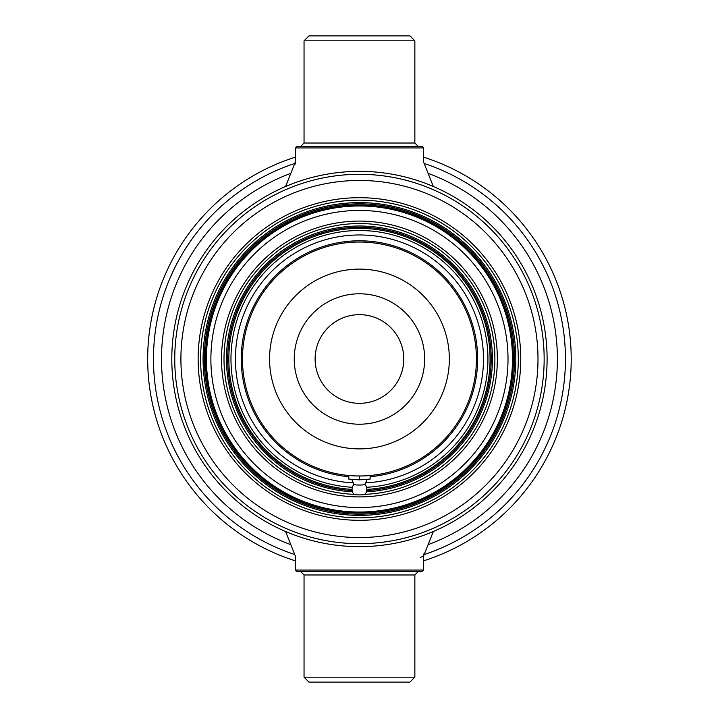 <?xml version="1.0" encoding="UTF-8"?>
<svg xmlns="http://www.w3.org/2000/svg" width="718" height="718" viewBox="0 0 718 718"><rect width="100%" height="100%" fill="white"/><g stroke="black" fill="none" stroke-linecap="round" stroke-linejoin="round"><path stroke-width="1.08" d="M433.331 531.5L423.476 556.226L420.362 557.374L423.476 556.226L433.331 531.5L423.476 556.226L420.362 557.374M285.576 531.5L295.421 556.226L295.421 570.047L296.651 571.277L295.421 570.047L423.476 570.047L295.421 570.047L295.421 556.226L285.576 531.5L295.421 556.226M433.331 186.501L423.476 161.774L423.476 147.953L295.421 147.953L423.476 147.953L422.247 146.723L423.476 147.953L423.476 161.774L433.331 186.501L423.476 161.774M295.421 161.774L285.576 186.501M414.86 143.026L414.86 40.827L409.933 35.9L308.964 35.9L409.933 35.9L414.86 40.827L414.86 143.026L418.558 146.723L414.86 143.026L304.046 143.026L414.86 143.026M295.421 163.955L295.421 147.953L295.421 163.955M296.651 146.723L422.247 146.723L296.651 146.723L295.421 147.953L296.651 146.723M304.046 574.974L304.046 677.173L308.964 682.1L409.933 682.1L308.964 682.1L304.046 677.173L304.046 574.974L300.348 571.277L304.046 574.974L414.86 574.974L304.046 574.974M422.247 571.277L296.651 571.277L422.247 571.277L423.476 570.047L423.476 554.045L423.476 570.047L422.247 571.277M544.154 359A184.697 184.697 0 0 0 359.449 174.303A184.697 184.697 0 0 0 174.752 359A184.697 184.697 0 0 0 359.449 543.697A184.697 184.697 0 0 0 544.154 359A184.697 184.697 0 0 0 359.449 174.303A184.697 184.697 0 0 0 174.752 359A184.697 184.697 0 0 0 359.449 543.697A184.697 184.697 0 0 0 544.154 359A184.697 184.697 0 0 0 359.449 174.303A184.697 184.697 0 0 0 174.752 359A184.697 184.697 0 0 0 359.449 543.697A184.697 184.697 0 0 0 544.154 359M171.799 359A187.658 187.658 0 0 1 453.282 196.49A187.658 187.658 0 0 1 453.282 521.51A187.658 187.658 0 0 1 171.799 359A187.658 187.658 0 0 1 453.282 196.49A187.658 187.658 0 0 1 453.282 521.51A187.658 187.658 0 0 1 171.799 359A187.658 187.658 0 0 1 453.282 196.49A187.658 187.658 0 0 1 453.282 521.51A187.658 187.658 0 0 1 171.799 359M515.829 359A156.38 156.38 0 0 0 281.259 223.576A156.38 156.38 0 0 0 281.259 494.424A156.38 156.38 0 0 0 515.829 359A156.38 156.38 0 0 0 281.259 223.576A156.38 156.38 0 0 0 281.259 494.424A156.38 156.38 0 0 0 515.829 359A156.38 156.38 0 0 0 281.259 223.576A156.38 156.38 0 0 0 281.259 494.424A156.38 156.38 0 0 0 515.829 359M518.297 359A158.84 158.84 0 0 0 359.449 200.16A158.84 158.84 0 0 0 200.609 359A158.84 158.84 0 0 0 359.449 517.84A158.84 158.84 0 0 0 518.297 359A158.84 158.84 0 0 0 359.449 200.16A158.84 158.84 0 0 0 200.609 359A158.84 158.84 0 0 0 359.449 517.84A158.84 158.84 0 0 0 518.297 359A158.84 158.84 0 0 0 359.449 200.16A158.84 158.84 0 0 0 200.609 359A158.84 158.84 0 0 0 359.449 517.84A158.84 158.84 0 0 0 518.297 359M226.466 359A132.983 132.983 0 0 1 357.133 226.035A132.983 132.983 0 0 1 492.351 354.351A132.983 132.983 0 0 1 366.413 491.803A132.983 132.983 0 0 0 492.351 354.351A132.983 132.983 0 0 0 357.133 226.035A132.983 132.983 0 0 0 226.466 359A132.983 132.983 0 0 0 352.484 491.803A132.983 132.983 0 0 1 226.466 359M204.307 359A155.151 155.151 0 0 0 359.449 514.151A155.151 155.151 0 0 0 514.6 359A155.151 155.151 0 0 0 359.449 203.849A155.151 155.151 0 0 0 204.307 359A155.151 155.151 0 0 0 359.449 514.151A155.151 155.151 0 0 0 514.6 359A155.151 155.151 0 0 0 359.449 203.849A155.151 155.151 0 0 0 204.307 359A155.151 155.151 0 0 0 359.449 514.151A155.151 155.151 0 0 0 514.6 359A155.151 155.151 0 0 0 359.449 203.849A155.151 155.151 0 0 0 204.307 359A155.151 155.151 0 0 0 359.449 514.151A155.151 155.151 0 0 0 514.6 359A155.151 155.151 0 0 0 359.449 203.849A155.151 155.151 0 0 0 204.307 359M224.007 359A135.442 135.442 0 0 1 357.645 223.567A135.442 135.442 0 0 1 494.846 355.383A135.442 135.442 0 0 1 364.879 494.334A135.442 135.442 0 0 0 494.846 355.383A135.442 135.442 0 0 0 357.645 223.567A135.442 135.442 0 0 0 224.007 359A135.442 135.442 0 0 0 354.019 494.334A135.442 135.442 0 0 1 224.007 359M366.736 490.547A131.753 131.753 0 0 0 491.202 359A131.753 131.753 0 0 0 359.449 227.247A131.753 131.753 0 0 0 227.696 359A131.753 131.753 0 0 0 352.161 490.547M370.111 475.487L370.111 479.085L359.449 479.839L348.786 479.085L348.786 475.487M353.992 484.363A7.386 7.386 0 0 0 353.974 494.298A5.511 0.673 0 0 0 359.449 494.899A5.511 0.673 0 0 0 364.923 494.298A7.386 7.386 0 0 0 364.915 484.363M359.449 479.839L359.449 475.98A116.98 116.98 0 0 1 258.148 300.51A116.98 116.98 0 0 1 460.759 300.51A116.98 116.98 0 0 1 359.449 475.98M354.037 484.309A5.448 0.664 0 0 0 354.01 484.417A5.448 0.664 0 0 0 359.449 485.045A5.448 0.664 0 0 0 364.888 484.417A5.448 0.664 0 0 0 364.861 484.309M359.449 448.885A89.885 89.885 0 0 1 281.609 314.053A89.885 89.885 0 0 1 437.298 314.053A89.885 89.885 0 0 1 359.449 448.885M359.449 403.328A44.328 44.328 0 0 1 321.063 336.832A44.328 44.328 0 0 1 397.844 336.832A44.328 44.328 0 0 1 359.449 403.328M290.817 544.657A197.935 197.935 0 0 1 290.817 173.343M428.09 173.343A197.935 197.935 0 0 1 428.09 544.657M294.757 554.547A205.967 205.967 0 0 1 294.757 163.453M424.15 163.453A205.967 205.967 0 0 1 424.15 554.547M295.421 560.875A211.792 211.792 0 0 1 295.421 157.125M423.476 157.125A211.792 211.792 0 0 1 423.476 560.875M304.046 40.827L414.86 40.827L304.046 40.827L308.964 35.9L304.046 40.827L304.046 143.026L300.348 146.723L304.046 143.026L304.046 40.827M414.86 677.173L304.046 677.173L414.86 677.173L409.933 682.1L414.86 677.173L414.86 574.974L418.558 571.277L414.86 574.974L414.86 677.173M537.997 359A178.54 178.54 0 0 0 270.183 204.379A178.54 178.54 0 0 0 270.183 513.621A178.54 178.54 0 0 0 537.997 359A178.54 178.54 0 0 0 270.183 204.379A178.54 178.54 0 0 0 270.183 513.621A178.54 178.54 0 0 0 537.997 359A178.54 178.54 0 0 0 270.183 204.379A178.54 178.54 0 0 0 270.183 513.621A178.54 178.54 0 0 0 537.997 359M520.756 359A161.308 161.308 0 0 0 278.799 219.304A161.308 161.308 0 0 0 278.799 498.696A161.308 161.308 0 0 0 520.756 359A161.308 161.308 0 0 0 278.799 219.304A161.308 161.308 0 0 0 278.799 498.696A161.308 161.308 0 0 0 520.756 359A161.308 161.308 0 0 0 278.799 219.304A161.308 161.308 0 0 0 278.799 498.696A161.308 161.308 0 0 0 520.756 359M221.539 359A137.91 137.91 0 0 1 428.404 239.57A137.91 137.91 0 0 1 428.404 478.43A137.91 137.91 0 0 1 221.539 359A137.91 137.91 0 0 1 428.404 239.57A137.91 137.91 0 0 1 428.404 478.43A137.91 137.91 0 0 1 221.539 359M210.886 359A148.563 148.563 0 0 1 433.735 230.343A148.563 148.563 0 0 1 433.735 487.657A148.563 148.563 0 0 1 210.886 359A148.563 148.563 0 0 1 433.735 230.343A148.563 148.563 0 0 1 433.735 487.657A148.563 148.563 0 0 1 210.886 359M205.456 359A153.993 153.993 0 0 1 436.445 225.64A153.993 153.993 0 0 1 436.445 492.36A153.993 153.993 0 0 1 205.456 359A153.993 153.993 0 0 1 436.445 225.64A153.993 153.993 0 0 1 436.445 492.36A153.993 153.993 0 0 1 205.456 359M206.425 359A153.024 153.024 0 0 1 435.97 226.475A153.024 153.024 0 0 1 435.97 491.525A153.024 153.024 0 0 1 206.425 359A153.024 153.024 0 0 1 435.97 226.475A153.024 153.024 0 0 1 435.97 491.525A153.024 153.024 0 0 1 206.425 359M370.111 476.725A118.21 118.21 0 0 0 477.658 359A118.21 118.21 0 0 0 363.012 240.844A118.21 118.21 0 0 0 241.454 351.883A118.21 118.21 0 0 0 348.786 476.725M365.579 482.873A124.017 124.017 0 0 0 483.474 359A124.017 124.017 0 0 0 361.495 234.992A124.017 124.017 0 0 0 235.495 354.916A124.017 124.017 0 0 0 353.328 482.873M366.835 489.389A130.595 130.595 0 0 0 490.053 359A130.595 130.595 0 0 0 361.917 228.423A130.595 130.595 0 0 0 228.943 354.073A130.595 130.595 0 0 0 352.062 489.389M352.35 487.289A128.486 128.486 0 0 1 230.972 359A128.486 128.486 0 0 1 359.449 230.514A128.486 128.486 0 0 1 487.935 359A128.486 128.486 0 0 1 366.548 487.289M359.449 424.212A65.212 65.212 0 0 1 302.978 326.394A65.212 65.212 0 0 1 415.928 326.394A65.212 65.212 0 0 1 359.449 424.212M364.888 484.417L367.167 479.292M354.01 484.417L351.739 479.292"/></g></svg>
